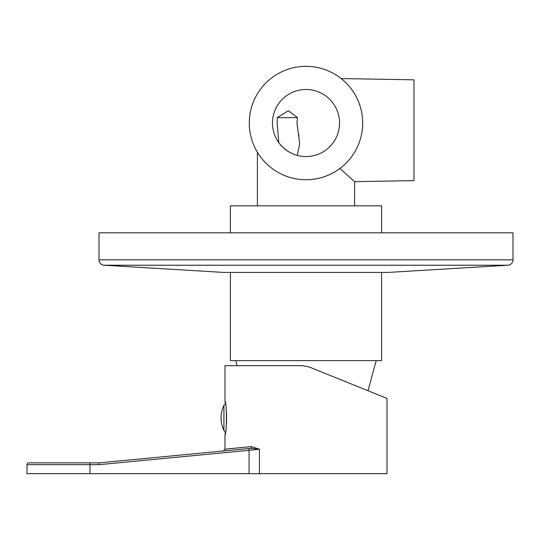 <?xml version="1.0" encoding="UTF-8"?>
<svg xmlns="http://www.w3.org/2000/svg" width="540" height="540" viewBox="0 0 540 540"><rect width="100%" height="100%" fill="white"/><g stroke="black" fill="none" stroke-linecap="round" stroke-linejoin="round"><path stroke-width="0.81" d="M230.398 272.43L230.398 360.632L381.598 360.632L381.598 272.43M381.598 232.828L381.598 205.828L230.398 205.828L230.398 232.828M351.182 178.511L352.937 180.131M354.598 205.828L354.598 181.669L339.93 168.46M354.598 181.669L413.998 180.63L413.998 79.832L341.172 78.556M297.466 117.632L296.966 123.032L299.7 143.64L297.223 155.399C289.913 153.367 283.763 149.108 278.775 142.614L277.155 123.032L277.25 117.632L297.466 117.632L288.279 110.767L277.25 117.632M362.698 123.032A56.7 56.7 0 0 1 305.998 179.732A56.7 56.7 0 0 1 249.298 123.032A56.7 56.7 0 0 1 305.998 66.332A56.7 56.7 0 0 1 362.698 123.032M272.464 123.032A33.534 33.534 0 0 1 305.998 89.492A33.534 33.534 0 0 1 339.538 123.032A33.534 33.534 0 0 1 305.998 156.566A33.534 33.534 0 0 1 272.464 123.032M298.991 136.175L298.539 133.778M224.998 434.43C226.854 435.456 226.854 400.282 224.998 401.308L225.457 403.711L223.925 405.311L223.925 430.427L225.457 432.027L224.998 434.43L224.998 449.179L251.505 446.587L259.43 449.233L259.43 473.668L386.998 473.668L386.998 398.399L368.01 390.724L376.198 360.632M224.998 401.308L224.998 365.668L237.175 365.668L235.798 360.632M386.998 398.399L309.245 366.984L302.501 365.668L224.998 365.668M89.998 473.668L27 473.668L27 464.67A1.802 1.802 0 0 1 28.802 462.868L99.002 462.868L89.998 462.868L89.998 473.668L249.082 473.668L249.082 450.32L99.083 464.67L27 464.67M259.43 473.668L249.082 473.668M99.083 464.67L99.002 462.868L250.466 448.382A1.802 1.208 -95.5 0 0 251.505 446.587M250.466 448.382L259.43 449.233L249.082 450.32L248.906 448.531M99.002 259.841A5.4 5.4 0 0 0 104.078 265.228L223.776 272.423A5.4 5.4 0 0 0 224.1 272.43L387.902 272.43A5.4 5.4 0 0 0 388.226 272.423L507.924 265.228A5.4 5.4 0 0 0 513 259.841L513 232.828L99.002 232.828L99.002 259.841L513 259.841M226.537 412.614L226.537 423.124M223.776 272.423L388.226 272.423M104.078 265.228L507.924 265.228M257.398 205.828L257.398 152.233M224.998 449.179L223.371 450.974M223.925 430.427C220.091 422.057 220.091 413.687 223.925 405.311"/></g></svg>
